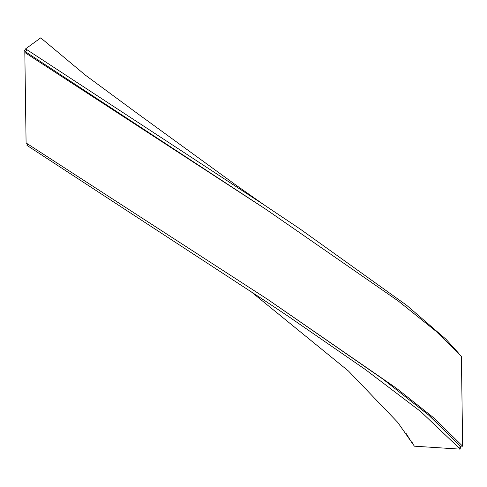 <?xml version="1.0" encoding="UTF-8"?>
<svg xmlns="http://www.w3.org/2000/svg" width="487" height="487" viewBox="0 0 487 487"><rect width="100%" height="100%" fill="white"/><g stroke="black" fill="none" stroke-linecap="round" stroke-linejoin="round"><path stroke-width="0.73" d="M264.63 205.252L25.622 48.858L40.719 37.858L85.395 75.156L136.81 113.045L235.538 184.817L264.624 205.246L300.345 229.17L406.694 305.337L445.94 339.196L458.772 353.392M264.831 208.594L25.665 51.896L24.35 51.007L25.622 48.858M406.274 433.68L411.807 442.671L412.288 442.707M267.655 299.371L383.452 379.47L429.765 415.989L460.105 446.049L462.65 446.214L461.396 356.454L460.921 355.881L435.956 331.215L398.256 300.996L266.304 209.568L25.665 51.896L24.825 52.505L266.304 209.568M24.825 52.505L26.091 142.971L267.941 299.56L396.187 388.06L434.081 418.12L462.65 446.214M27.753 144.061L26.974 145.388L266.176 301.605L287.866 316.051L365.463 369.596L420.738 411.576L459.679 448.564L460.105 446.049L428.292 414.723L382.289 378.612L267.077 298.988M459.679 448.564L460.148 449.142L414.388 446.183L397.642 422.272L348.509 371.07L250.665 291.366M460.148 449.142L460.568 446.622L460.105 446.049M26.949 49.747L25.665 51.896"/></g></svg>
